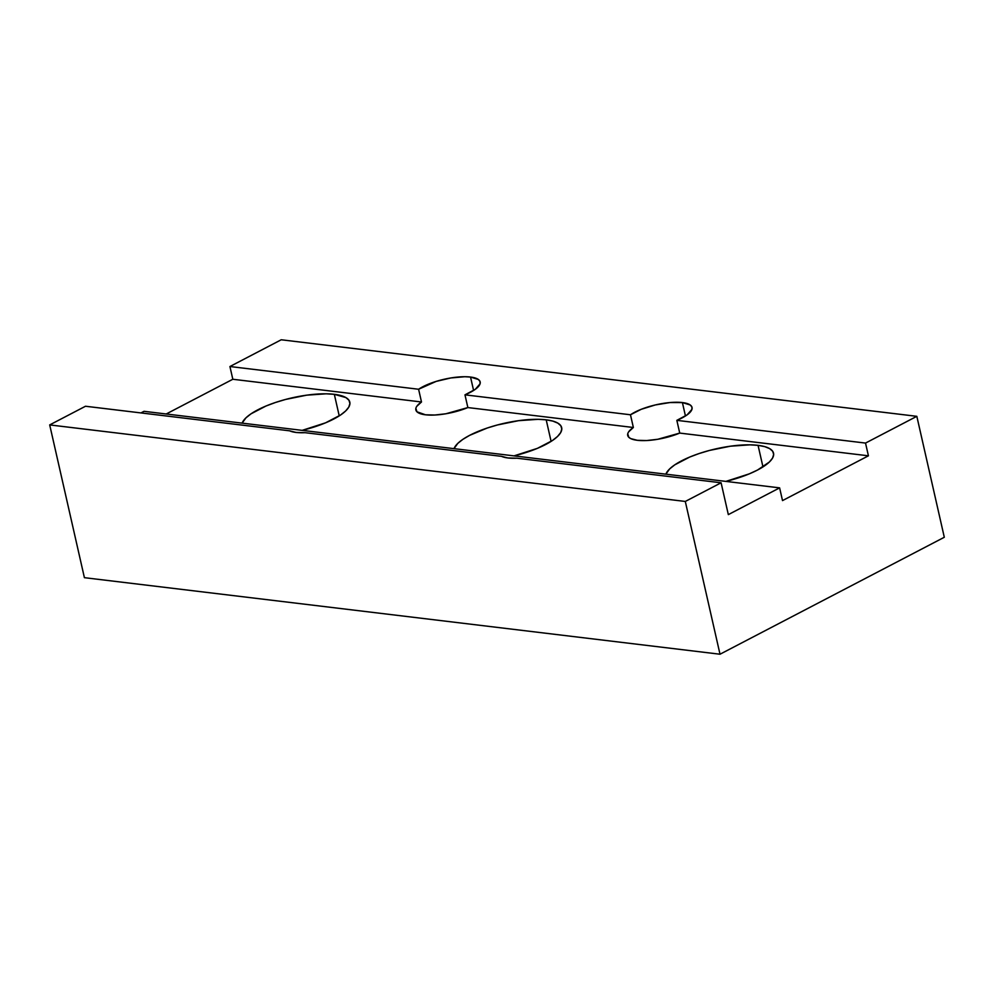 <?xml version="1.0" encoding="UTF-8"?>
<svg xmlns="http://www.w3.org/2000/svg" width="994" height="994" viewBox="0 0 994 994"><rect width="100%" height="100%" fill="white"/><g stroke="black" fill="none" stroke-linecap="round" stroke-linejoin="round"><path stroke-width="1.49" d="M628.668 431.818L633.364 427.495L630.469 414.771A34.467 10.561 167.2 0 1 682.406 402.57L669.956 402.558L655.282 404.956L641.217 409.304L630.469 414.771L464.968 394.842L467.863 407.565L464.968 394.842L630.469 414.771L633.364 427.495A34.467 10.561 167.2 0 0 627.711 435.434L627.723 435.459A34.467 10.561 167.2 0 0 637.34 440.305L646.684 440.541L657.73 439.286L679.734 433.086L868.421 455.811L782.514 500.591L779.619 487.868L144.018 411.317L140.949 412.92L144.018 411.317L779.619 487.868L728.329 514.619L721.097 482.786L685.301 501.448L49.7 424.91L84.403 577.676L720.004 654.226L685.301 501.448L49.7 424.91L85.496 406.248L49.7 424.91L84.403 577.676L720.004 654.226L944.3 537.269L916.828 416.324L944.3 537.269L720.004 654.226L685.301 501.448L721.097 482.786L516.942 458.209A34.467 10.561 167.2 0 1 507.909 457.961L516.942 458.209L721.097 482.786L728.329 514.619L779.619 487.868L782.514 500.591L868.421 455.811L865.525 443.076L916.828 416.324L281.227 339.774L229.925 366.525L418.598 389.25A34.467 10.561 167.2 0 1 470.535 377.049A34.467 10.561 167.2 0 1 480.164 381.92A34.467 10.561 167.2 0 1 464.968 394.842L475.281 389.325L480.052 383.846L480.027 381.46L478.362 379.484L470.535 377.049L473.591 390.468L470.535 377.049L464.757 376.726L450.854 377.956L436.13 381.41L418.598 389.25L229.925 366.525L281.227 339.774L916.828 416.324L865.525 443.076L676.839 420.35L865.525 443.076L868.421 455.811L679.734 433.086L676.839 420.35L687.152 414.833L691.923 409.366L691.899 406.981L690.234 404.993L682.406 402.57L685.45 415.989L682.406 402.57A34.467 10.561 167.2 0 1 692.035 407.441A34.467 10.561 167.2 0 1 676.839 420.35L679.734 433.086A34.467 10.561 167.2 0 1 637.34 440.305L630.78 438.627L628.804 437.285L627.736 433.844M305.083 432.688A34.467 10.561 167.2 0 1 296.05 432.44L305.083 432.688L501.51 456.345L507.909 457.961A34.467 10.561 167.2 0 1 501.51 456.345L305.083 432.688M416.809 406.31L421.493 401.986A34.467 10.561 167.2 0 0 415.852 409.926A34.467 10.561 167.2 0 0 425.469 414.796L434.813 415.02L445.859 413.777L467.863 407.565L633.364 427.495L467.863 407.565A34.467 10.561 167.2 0 1 425.469 414.796L416.946 411.777L415.865 408.323M758.062 445.349A55.378 16.985 167.2 0 1 773.531 453.177A55.378 16.985 167.2 0 1 725.881 481.394L749.302 473.852L757.552 470.025L769.406 461.986L772.549 458.085L773.667 454.469L772.698 451.276L769.679 448.629L764.746 446.629L758.062 445.349L762.97 466.919L758.062 445.349A55.378 16.985 167.2 0 0 702.311 452.506A55.378 16.985 167.2 0 0 665.868 474.163L669.658 468.907L674.727 464.869L689.761 457.029L699.155 453.525L709.331 450.468L730.453 446.194L749.911 444.84L758.062 445.349M334.332 394.32A55.378 16.985 167.2 0 1 349.801 402.148A55.378 16.985 167.2 0 1 302.151 430.365L325.572 422.823L340.607 414.983L345.663 410.957L348.819 407.055L349.925 403.44L348.956 400.247L345.949 397.6L334.332 394.32L339.227 415.89L334.332 394.32A55.378 16.985 167.2 0 0 278.581 401.477A55.378 16.985 167.2 0 0 242.126 423.133L245.928 417.878L250.997 413.839L266.032 405.999L275.425 402.495L285.601 399.439L306.711 395.165L326.181 393.81L334.332 394.32M546.203 419.828A55.378 16.985 167.2 0 1 561.672 427.656A55.378 16.985 167.2 0 1 514.022 455.873L537.431 448.344L552.465 440.504L557.535 436.465L560.691 432.576L561.796 428.961L560.827 425.767L557.82 423.121L552.875 421.108L546.203 419.828L551.098 441.398L546.203 419.828A55.378 16.985 167.2 0 0 490.44 426.985A55.378 16.985 167.2 0 0 453.997 448.654L457.799 443.386L462.856 439.36L469.64 435.347L487.284 428.004L497.46 424.96L518.582 420.673L538.04 419.331L546.203 419.828M229.925 366.525L232.82 379.261L166.209 413.989L232.82 379.261L229.925 366.525M85.496 406.248L289.639 430.824L296.05 432.44A34.467 10.561 167.2 0 1 289.639 430.824L85.496 406.248M421.493 401.986L232.82 379.261L421.493 401.986L418.598 389.25L421.493 401.986"/></g></svg>
